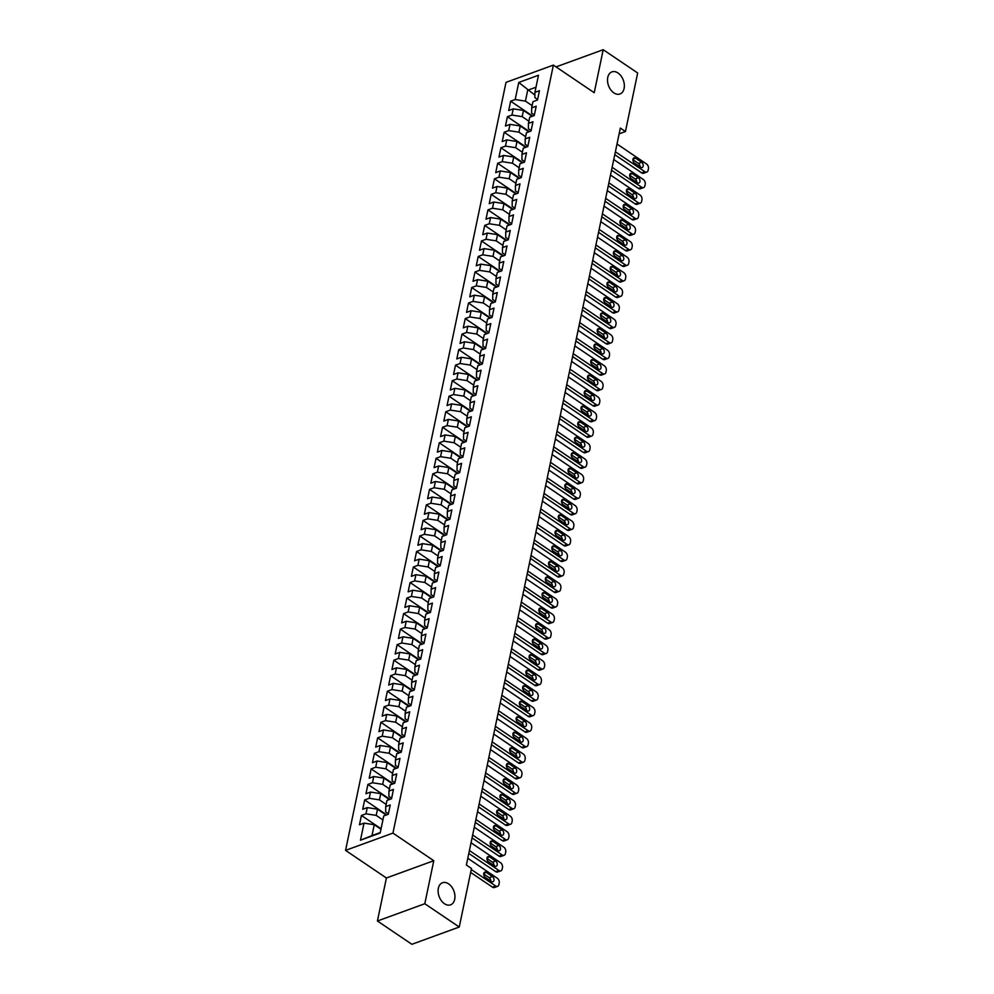 <?xml version="1.0" encoding="UTF-8"?>
<svg xmlns="http://www.w3.org/2000/svg" width="994" height="994" viewBox="0 0 994 994"><rect width="100%" height="100%" fill="white"/><g stroke="black" fill="none" stroke-linecap="round" stroke-linejoin="round"><path stroke-width="1.49" d="M448.605 883.852A11.754 7.877 -110 0 1 454.892 895.308A11.754 7.877 -110 0 1 450.555 904.838A11.754 7.877 -110 0 1 444.455 903.732A11.754 7.877 -110 0 1 438.168 892.277A11.754 7.877 -110 0 1 442.504 882.747A11.754 7.877 -110 0 1 448.605 883.852M618.007 72.997A11.754 7.877 -110 0 1 624.294 84.453A11.754 7.877 -110 0 1 619.958 93.983A11.754 7.877 -110 0 1 613.857 92.877A11.754 7.877 -110 0 1 607.57 81.421A11.754 7.877 -110 0 1 611.906 71.891A11.754 7.877 -110 0 1 618.007 72.997M377.422 921.003L424.798 903.732L433.782 860.717L386.405 877.988L377.422 921.003L411.876 944.3L459.253 927.029L471.479 868.483L466.385 865.041L620.331 128.089L625.437 131.543L637.676 72.997L603.209 49.7L556.044 66.896M386.405 877.988L345.564 850.379L506.008 82.365L553.385 65.095L392.941 833.096L345.564 850.379M534.909 95.126L518.756 82.452L515.19 99.537L510.643 101.189L508.704 110.508L513.252 108.855L511.947 115.055L507.4 116.72L505.461 126.039L510.009 124.374L508.704 130.587L504.157 132.252L502.218 141.558L506.754 139.905L505.461 146.118L500.914 147.771L498.976 157.089L503.511 155.437L502.218 161.649L497.671 163.302L495.72 172.621L500.268 170.956L498.976 177.168L494.428 178.833L492.477 188.152L497.025 186.487L495.733 192.699L491.185 194.352L489.234 203.671L493.782 202.018L492.49 208.231L487.942 209.883L485.991 219.202L490.539 217.549L489.247 223.749L484.699 225.414L482.749 234.733L487.296 233.068L486.004 239.281L481.456 240.946L479.506 250.252L484.053 248.599L482.749 254.812L478.213 256.464L476.263 265.783L480.81 264.131L479.506 270.343L474.97 271.996L473.02 281.314L477.567 279.649L476.263 285.862L471.715 287.527L469.777 296.846L474.324 295.181L473.02 301.393L468.472 303.046L466.534 312.364L471.081 310.712L469.777 316.924L465.229 318.577L463.291 327.896L467.839 326.243L466.534 332.456L461.986 334.108L460.048 343.427L464.583 341.762L463.291 347.975L458.743 349.639L456.805 358.946L461.34 357.293L460.048 363.506L455.5 365.158L453.55 374.477L458.097 372.825L456.805 379.037L452.258 380.69L450.307 390.008L454.854 388.343L453.562 394.556L449.015 396.221L447.064 405.54L451.611 403.875L450.319 410.087L445.772 411.74L443.821 421.058L448.369 419.406L447.076 425.618L442.529 427.271L440.578 436.59L445.126 434.937L443.833 441.15L439.286 442.802L437.335 452.121L441.883 450.456L440.578 456.668L436.043 458.333L434.092 467.64L438.64 465.987L437.335 472.2L432.8 473.852L430.849 483.171L435.397 481.518L434.092 487.731L429.545 489.383L427.606 498.702L432.154 497.05L430.849 503.25L426.302 504.915L424.363 514.233L428.911 512.569L427.606 518.781L423.059 520.446L421.121 529.752L425.656 528.1L424.363 534.312L419.816 535.965L417.878 545.284L422.413 543.631L421.121 549.844L416.573 551.496L414.622 560.815L419.17 559.15L417.878 565.362L413.33 567.027L411.379 576.346L415.927 574.681L414.635 580.894L410.087 582.546L408.136 591.865L412.684 590.212L411.392 596.425L406.844 598.077L404.893 607.396L409.441 605.744L408.149 611.944L403.601 613.609L401.651 622.927L406.198 621.262L404.906 627.475L400.358 629.14L398.408 638.446L402.955 636.794L401.651 643.006L397.115 644.659L395.165 653.977L399.712 652.325L398.408 658.537L393.873 660.19L391.922 669.509L396.469 667.844L395.165 674.056L390.617 675.721L388.679 685.04L393.226 683.375L391.922 689.587L387.374 691.24L385.436 700.559L389.983 698.906L388.679 705.119L384.131 706.771L382.193 716.09L386.741 714.438L385.436 720.638L380.888 722.303L378.95 731.621L383.485 729.956L382.193 736.169L377.645 737.834L375.707 747.14L380.242 745.488L378.95 751.7L374.403 753.353L372.452 762.671L376.999 761.019L375.707 767.231L371.16 768.884L369.209 778.203L373.756 776.538L372.464 782.75L367.917 784.415L365.966 793.734L370.513 792.069L369.221 798.281L364.674 799.934L362.723 809.253L367.271 807.6L365.978 813.813L361.431 815.465L359.48 824.784L364.028 823.131L374.253 824.709L371.98 835.581L380.267 832.562M518.756 82.452L538.475 75.258L534.909 92.343L534.896 97.66L537.617 99.499M371.98 835.581L360.462 840.203L380.18 833.022L383.746 815.937L388.294 814.285L390.232 804.966L385.697 806.619L386.989 800.406L391.537 798.754L393.475 789.435L388.94 791.087L390.232 784.887L394.78 783.222L396.73 773.904L392.183 775.568L393.475 769.356L398.022 767.691L399.973 758.385L395.426 760.037L396.718 753.825L401.265 752.172L403.216 742.853L398.669 744.506L399.961 738.293L404.508 736.641L406.459 727.322L401.911 728.987L403.204 722.775L407.751 721.11L409.702 711.791L405.154 713.456L406.447 707.243L410.994 705.591L412.945 696.272L408.397 697.925L409.702 691.712L414.237 690.06L416.188 680.741L411.64 682.393L412.945 676.193L417.48 674.528L419.431 665.21L414.883 666.875L416.188 660.662L420.735 658.997L422.674 649.691L418.126 651.343L419.431 645.131L423.978 643.478L425.917 634.16L421.369 635.812L422.674 629.6L427.221 627.947L429.159 618.628L424.624 620.293L425.917 614.081L430.464 612.416L432.402 603.097L427.867 604.762L429.159 598.55L433.707 596.897L435.658 587.578L431.11 589.231L432.402 583.018L436.95 581.366L438.901 572.047L434.353 573.7L435.645 567.487L440.193 565.834L442.144 556.516L437.596 558.181L438.888 551.968L443.436 550.303L445.387 540.997L440.839 542.649L442.131 536.437L446.679 534.784L448.629 525.466L444.082 527.118L445.374 520.906L449.922 519.253L451.872 509.934L447.325 511.587L448.629 505.387L453.165 503.722L455.115 494.403L450.568 496.068L451.872 489.856L456.408 488.191L458.358 478.884L453.811 480.537L455.115 474.324L459.65 472.672L461.601 463.353L457.054 465.006L458.358 458.793L462.906 457.141L464.844 447.822L460.297 449.487L461.601 443.274L466.149 441.609L468.087 432.303L463.539 433.956L464.844 427.743L469.392 426.091L471.33 416.772L466.795 418.424L468.087 412.212L472.635 410.559L474.573 401.241L470.038 402.893L471.33 396.693L475.877 395.028L477.828 385.709L473.281 387.374L474.573 381.162L479.12 379.497L481.071 370.19L476.524 371.843L477.816 365.63L482.363 363.978L484.314 354.659L479.767 356.312L481.059 350.099L485.606 348.447L487.557 339.128L483.009 340.793L484.302 334.58L488.849 332.915L490.8 323.597L486.252 325.262L487.545 319.049L492.092 317.397L494.043 308.078L489.495 309.73L490.8 303.518L495.335 301.865L497.286 292.547L492.738 294.199L494.043 287.999L498.578 286.334L500.529 277.015L495.981 278.68L497.286 272.468L501.833 270.803L503.772 261.497L499.224 263.149L500.529 256.937L505.076 255.284L507.015 245.965L502.467 247.618L503.772 241.405L508.319 239.753L510.257 230.434L505.722 232.099L507.015 225.887L511.562 224.222L513.5 214.903L508.965 216.568L510.257 210.355L514.805 208.703L516.743 199.384L512.208 201.037L513.5 194.824L518.048 193.171L519.999 183.853L515.451 185.505L516.743 179.305L521.291 177.64L523.242 168.321L518.694 169.986L519.986 163.774L524.534 162.109L526.485 152.803L521.937 154.455L523.229 148.243L527.777 146.59L529.727 137.271L525.18 138.924L526.472 132.711L531.02 131.059L532.97 121.74L528.423 123.405L529.727 117.193L534.263 115.528L536.213 106.209L531.666 107.874L532.97 101.661L537.505 100.009L539.456 90.69L534.909 92.343M360.462 840.203L364.028 823.131M382.914 819.926L376.204 815.391L377.496 809.178L386.181 815.055M365.978 813.813L376.204 815.391M367.271 807.6L377.496 809.178M386.157 804.407L379.447 799.872L380.739 793.659L389.424 799.524M369.221 798.281L379.447 799.872M370.513 792.069L380.739 793.659M385.697 806.619L385.672 811.936L388.393 813.775M389.399 788.876L382.69 784.341L383.982 778.128L392.667 783.993M372.464 782.75L382.69 784.341M373.756 776.538L383.982 778.128M388.94 791.087L388.915 796.418L391.636 798.257M392.642 773.344L385.933 768.809L387.225 762.597L395.91 768.461M375.707 767.231L385.933 768.809M376.999 761.019L387.225 762.597M392.183 775.568L392.158 780.886L394.879 782.725M395.885 757.826L389.176 753.278L390.468 747.078L399.153 752.943M378.95 751.7L389.176 753.278M380.242 745.488L390.468 747.078M395.426 760.037L395.413 765.355L398.122 767.194M399.128 742.294L392.419 737.759L393.723 731.547L402.396 737.411M382.193 736.169L392.419 737.759M383.485 729.956L393.723 731.547M398.669 744.506L398.656 749.824L401.365 751.663M402.371 726.763L395.662 722.228L396.966 716.015L405.639 721.88M385.436 720.638L395.662 722.228M386.741 714.438L396.966 716.015M401.911 728.987L401.899 734.305L404.62 736.144M405.614 711.232L398.905 706.697L400.209 700.484L408.882 706.361M388.679 705.119L398.905 706.697M389.983 698.906L400.209 700.484M405.154 713.456L405.142 718.774L407.863 720.613M408.857 695.713L402.148 691.178L403.452 684.965L412.125 690.83M391.922 689.587L402.148 691.178M393.226 683.375L403.452 684.965M408.397 697.925L408.385 703.243L411.106 705.081M412.1 680.182L405.39 675.647L406.695 669.434L415.368 675.299M395.165 674.056L405.39 675.647M396.469 667.844L406.695 669.434M411.64 682.393L411.628 687.724L414.349 689.563M415.355 664.651L408.646 660.115L409.938 653.903L418.611 659.767M398.408 658.537L408.646 660.115M399.712 652.325L409.938 653.903M414.883 666.875L414.871 672.192L417.592 674.031M418.598 649.132L411.889 644.584L413.181 638.384L421.854 644.249M401.651 643.006L411.889 644.584M402.955 636.794L413.181 638.384M418.126 651.343L418.114 656.661L420.835 658.5M421.841 633.6L415.132 629.065L416.424 622.853L425.109 628.717M404.906 627.475L415.132 629.065M406.198 621.262L416.424 622.853M421.369 635.812L421.357 641.13L424.078 642.969M425.084 618.069L418.375 613.534L419.667 607.322L428.352 613.186M408.149 611.944L418.375 613.534M409.441 605.744L419.667 607.322M424.624 620.293L424.6 625.611L427.321 627.45M428.327 602.538L421.618 598.003L422.91 591.79L431.595 597.667M411.392 596.425L421.618 598.003M412.684 590.212L422.91 591.79M427.867 604.762L427.842 610.08L430.564 611.919M431.57 587.019L424.86 582.484L426.153 576.271L434.838 582.136M414.635 580.894L424.86 582.484M415.927 574.681L426.153 576.271M431.11 589.231L431.085 594.549L433.806 596.388M434.813 571.488L428.103 566.953L429.396 560.74L438.081 566.605M417.878 565.362L428.103 566.953M419.17 559.15L429.396 560.74M434.353 573.7L434.328 579.017L437.049 580.856M438.056 555.957L431.346 551.422L432.638 545.209L441.324 551.074M421.121 549.844L431.346 551.422M422.413 543.631L432.638 545.209M437.596 558.181L437.584 563.499L440.292 565.337M441.299 540.438L434.589 535.89L435.894 529.678L444.567 535.555M424.363 534.312L434.589 535.89M425.656 528.1L435.894 529.678M440.839 542.649L440.827 547.967L443.548 549.806M444.542 524.907L437.832 520.371L439.137 514.159L447.809 520.024M427.606 518.781L437.832 520.371M428.911 512.569L439.137 514.159M444.082 527.118L444.069 532.436L446.791 534.275M447.785 509.375L441.075 504.84L442.38 498.628L451.052 504.492M430.849 503.25L441.075 504.84M432.154 497.05L442.38 498.628M447.325 511.587L447.312 516.917L450.033 518.756M451.027 493.844L444.318 489.309L445.623 483.096L454.295 488.973M434.092 487.731L444.318 489.309M435.397 481.518L445.623 483.096M450.568 496.068L450.555 501.386L453.276 503.225M454.283 478.325L447.561 473.778L448.866 467.578L457.538 473.442M437.335 472.2L447.561 473.778M438.64 465.987L448.866 467.578M453.811 480.537L453.798 485.855L456.519 487.694M457.526 462.794L450.816 458.259L452.108 452.046L460.781 457.911M440.578 456.668L450.816 458.259M441.883 450.456L452.108 452.046M457.054 465.006L457.041 470.324L459.762 472.162M460.769 447.263L454.059 442.728L455.351 436.515L464.024 442.38M443.833 441.15L454.059 442.728M445.126 434.937L455.351 436.515M460.297 449.487L460.284 454.805L463.005 456.644M464.012 431.731L457.302 427.196L458.594 420.984L467.279 426.861M447.076 425.618L457.302 427.196M448.369 419.406L458.594 420.984M463.539 433.956L463.527 439.273L466.248 441.112M467.255 416.213L460.545 411.678L461.837 405.465L470.522 411.33M450.319 410.087L460.545 411.678M451.611 403.875L461.837 405.465M466.795 418.424L466.77 423.742L469.491 425.581M470.497 400.681L463.788 396.146L465.08 389.934L473.765 395.798M453.562 394.556L463.788 396.146M454.854 388.343L465.08 389.934M470.038 402.893L470.013 408.223L472.734 410.062M473.74 385.15L467.031 380.615L468.323 374.403L477.008 380.28M456.805 379.037L467.031 380.615M458.097 372.825L468.323 374.403M473.281 387.374L473.256 392.692L475.977 394.531M476.983 369.631L470.274 365.084L471.566 358.884L480.251 364.748M460.048 363.506L470.274 365.084M461.34 357.293L471.566 358.884M476.524 371.843L476.511 377.161L479.22 379M480.226 354.1L473.517 349.565L474.821 343.352L483.494 349.217M463.291 347.975L473.517 349.565M464.583 341.762L474.821 343.352M479.767 356.312L479.754 361.63L482.463 363.469M483.469 338.569L476.76 334.034L478.064 327.821L486.737 333.686M466.534 332.456L476.76 334.034M467.839 326.243L478.064 327.821M483.009 340.793L482.997 346.111L485.718 347.95M486.712 323.038L480.003 318.502L481.307 312.29L489.98 318.167M469.777 316.924L480.003 318.502M471.081 310.712L481.307 312.29M486.252 325.262L486.24 330.58L488.961 332.418M489.955 307.519L483.246 302.984L484.55 296.771L493.223 302.636M473.02 301.393L483.246 302.984M474.324 295.181L484.55 296.771M489.495 309.73L489.483 315.048L492.204 316.887M493.198 291.988L486.488 287.452L487.793 281.24L496.466 287.104M476.263 285.862L486.488 287.452M477.567 279.649L487.793 281.24M492.738 294.199L492.726 299.529L495.447 301.368M496.453 276.456L489.731 271.921L491.036 265.709L499.709 271.573M479.506 270.343L489.731 271.921M480.81 264.131L491.036 265.709M495.981 278.68L495.969 283.998L498.69 285.837M499.696 260.937L492.987 256.39L494.279 250.19L502.952 256.054M482.749 254.812L492.987 256.39M484.053 248.599L494.279 250.19M499.224 263.149L499.212 268.467L501.933 270.306M502.939 245.406L496.23 240.871L497.522 234.659L506.207 240.523M486.004 239.281L496.23 240.871M487.296 233.068L497.522 234.659M502.467 247.618L502.455 252.936L505.176 254.775M506.182 229.875L499.473 225.34L500.765 219.127L509.45 224.992M489.247 223.749L499.473 225.34M490.539 217.549L500.765 219.127M505.722 232.099L505.697 237.417L508.419 239.256M509.425 214.344L502.716 209.809L504.008 203.596L512.693 209.473M492.49 208.231L502.716 209.809M493.782 202.018L504.008 203.596M508.965 216.568L508.94 221.886L511.661 223.725M512.668 198.825L505.958 194.29L507.251 188.077L515.936 193.942M495.733 192.699L505.958 194.29M497.025 186.487L507.251 188.077M512.208 201.037L512.183 206.354L514.904 208.193M515.911 183.294L509.201 178.758L510.494 172.546L519.179 178.411M498.976 177.168L509.201 178.758M500.268 170.956L510.494 172.546M515.451 185.505L515.426 190.836L518.147 192.674M519.154 167.762L512.444 163.227L513.736 157.015L522.422 162.879M502.218 161.649L512.444 163.227M503.511 155.437L513.736 157.015M518.694 169.986L518.682 175.304L521.39 177.143M522.397 152.244L515.687 147.696L516.992 141.496L525.664 147.36M505.461 146.118L515.687 147.696M506.754 139.905L516.992 141.496M521.937 154.455L521.925 159.773L524.646 161.612M525.64 136.712L518.93 132.177L520.235 125.965L528.907 131.829M508.704 130.587L518.93 132.177M510.009 124.374L520.235 125.965M525.18 138.924L525.167 144.242L527.889 146.081M528.883 121.181L522.173 116.646L523.478 110.433L532.15 116.298M511.947 115.055L522.173 116.646M513.252 108.855L523.478 110.433M528.423 123.405L528.41 128.723L531.131 130.562M532.125 105.65L525.416 101.115L527.69 90.243L535.977 87.224M515.19 99.537L525.416 101.115M531.666 107.874L531.653 113.192L534.374 115.031M424.798 903.732L459.253 927.029M553.385 65.095L594.226 92.715L603.209 49.7M433.782 860.717L392.941 833.096M619.138 133.842L625.437 131.543M380.963 829.244L374.253 824.709M510.643 101.189L532.697 116.099M507.4 116.72L529.454 131.63M504.157 132.252L526.211 147.162M500.914 147.771L522.968 162.681M497.671 163.302L519.725 178.212M494.428 178.833L516.482 193.743M491.185 194.352L513.239 209.262M487.942 209.883L509.997 224.793M484.699 225.414L506.754 240.324M481.456 240.946L503.511 255.856M478.213 256.464L500.268 271.374M474.97 271.996L497.025 286.906M471.715 287.527L493.769 302.437M468.472 303.046L490.527 317.968M465.229 318.577L487.284 333.487M461.986 334.108L484.041 349.018M458.743 349.639L480.798 364.549M455.5 365.158L477.555 380.068M452.258 380.69L474.312 395.6M449.015 396.221L471.069 411.131M445.772 411.74L467.826 426.662M442.529 427.271L464.583 442.181M439.286 442.802L461.34 457.712M436.043 458.333L458.097 473.243M432.8 473.852L454.842 488.762M429.545 489.383L451.599 504.293M426.302 504.915L448.356 519.825M423.059 520.446L445.113 535.356M419.816 535.965L441.87 550.875M416.573 551.496L438.627 566.406M413.33 567.027L435.384 581.937M410.087 582.546L432.142 597.456M406.844 598.077L428.899 612.987M403.601 613.609L425.656 628.519M400.358 629.14L422.413 644.05M397.115 644.659L419.17 659.569M393.873 660.19L415.927 675.1M390.617 675.721L412.672 690.631M387.374 691.24L409.429 706.15M384.131 706.771L406.186 721.681M380.888 722.303L402.943 737.213M377.645 737.834L399.7 752.744M374.403 753.353L396.457 768.263M371.16 768.884L393.214 783.794M367.917 784.415L389.971 799.325M364.674 799.934L386.728 814.856M361.431 815.465L381.075 828.747M617.013 144.006L646.535 163.973A3.678 2.46 70 0 1 648.436 168.806L648.113 170.359A3.678 2.46 70 0 1 646.821 172.074A3.678 2.46 70 0 1 644.92 171.738L615.385 151.771M614.777 154.691L641.714 172.894L644.92 171.738M641.652 162.258A2.945 1.976 -110 0 1 643.217 165.128A2.945 1.976 -110 0 1 642.136 167.501A2.945 1.976 -110 0 1 640.608 167.228L634.483 163.091A2.945 1.976 -110 0 1 632.917 160.22A2.945 1.976 -110 0 1 633.998 157.847A2.945 1.976 -110 0 1 635.526 158.121L641.652 162.258L638.446 163.426A2.945 1.976 -110 0 1 640.037 166.83M632.905 159.674L638.446 163.426M646.821 172.074L643.615 173.242A3.678 2.46 -110 0 1 641.714 172.894M613.77 159.537L643.292 179.492A3.678 2.46 70 0 1 645.193 184.325L644.87 185.878A3.678 2.46 70 0 1 643.578 187.605A3.678 2.46 70 0 1 641.664 187.257L612.142 167.303M611.534 170.222L638.471 188.425L641.664 187.257M638.409 177.789A2.945 1.976 -110 0 1 639.974 180.647A2.945 1.976 -110 0 1 638.894 183.033A2.945 1.976 -110 0 1 637.365 182.759L631.24 178.609A2.945 1.976 -110 0 1 629.674 175.752A2.945 1.976 -110 0 1 630.755 173.366A2.945 1.976 -110 0 1 632.283 173.639L638.409 177.789L635.203 178.957A2.945 1.976 -110 0 1 636.781 182.362M629.662 175.205L635.203 178.957M643.578 187.605L640.372 188.773A3.678 2.46 -110 0 1 638.471 188.425M610.527 175.056L640.049 195.023A3.678 2.46 70 0 1 641.95 199.856L641.627 201.409A3.678 2.46 70 0 1 640.335 203.136A3.678 2.46 70 0 1 638.421 202.788L608.9 182.821M608.291 185.741L635.228 203.956L638.421 202.788M635.166 193.321A2.945 1.976 -110 0 1 636.732 196.178A2.945 1.976 -110 0 1 635.651 198.564A2.945 1.976 -110 0 1 634.122 198.278L627.997 194.141A2.945 1.976 -110 0 1 626.419 191.283A2.945 1.976 -110 0 1 627.512 188.897A2.945 1.976 -110 0 1 629.04 189.171L635.166 193.321L631.96 194.489A2.945 1.976 -110 0 1 633.538 197.893M626.419 190.736L631.96 194.489M640.335 203.136L637.129 204.304A3.678 2.46 -110 0 1 635.228 203.956M607.284 190.587L636.806 210.554A3.678 2.46 70 0 1 638.707 215.387L638.384 216.94A3.678 2.46 70 0 1 637.092 218.668A3.678 2.46 70 0 1 635.178 218.32L605.657 198.353M605.048 201.273L631.985 219.488L635.178 218.32M631.923 208.839A2.945 1.976 -110 0 1 633.489 211.71A2.945 1.976 -110 0 1 632.408 214.083A2.945 1.976 -110 0 1 630.879 213.809L624.754 209.672A2.945 1.976 -110 0 1 623.176 206.802A2.945 1.976 -110 0 1 624.269 204.429A2.945 1.976 -110 0 1 625.785 204.702L631.923 208.839L628.717 210.007A2.945 1.976 -110 0 1 630.295 213.424M623.176 206.255L628.717 210.007M637.092 218.668L633.886 219.823A3.678 2.46 -110 0 1 631.985 219.488M604.029 206.118L633.563 226.085A3.678 2.46 70 0 1 635.464 230.906L635.141 232.459A3.678 2.46 70 0 1 633.849 234.186A3.678 2.46 70 0 1 631.936 233.838L602.414 213.884M601.805 216.804L628.742 235.006L631.936 233.838M628.668 224.371A2.945 1.976 -110 0 1 630.246 227.228A2.945 1.976 -110 0 1 629.165 229.614A2.945 1.976 -110 0 1 627.636 229.341L621.511 225.203A2.945 1.976 -110 0 1 619.933 222.333A2.945 1.976 -110 0 1 621.026 219.947A2.945 1.976 -110 0 1 622.542 220.233L628.668 224.371L625.474 225.539A2.945 1.976 -110 0 1 627.052 228.943M619.921 221.786L625.474 225.539M633.849 234.186L630.643 235.354A3.678 2.46 -110 0 1 628.742 235.006M600.786 221.65L630.32 241.604A3.678 2.46 70 0 1 632.221 246.437L631.898 247.991A3.678 2.46 70 0 1 630.606 249.718A3.678 2.46 70 0 1 628.693 249.37L599.171 229.403M598.562 232.323L625.499 250.538L628.693 249.37M625.425 239.902A2.945 1.976 -110 0 1 627.003 242.76A2.945 1.976 -110 0 1 625.922 245.145A2.945 1.976 -110 0 1 624.394 244.872L618.268 240.722A2.945 1.976 -110 0 1 616.69 237.864A2.945 1.976 -110 0 1 617.771 235.479A2.945 1.976 -110 0 1 619.299 235.752L625.425 239.902L622.232 241.07A2.945 1.976 -110 0 1 623.81 244.474M616.678 237.317L622.232 241.07M630.606 249.718L627.4 250.886A3.678 2.46 -110 0 1 625.499 250.538M597.543 237.168L627.077 257.135A3.678 2.46 70 0 1 628.978 261.969L628.655 263.522A3.678 2.46 70 0 1 627.363 265.249A3.678 2.46 70 0 1 625.45 264.901L595.928 244.934M595.319 247.854L622.244 266.069L625.45 264.901M622.182 255.421A2.945 1.976 -110 0 1 623.76 258.291A2.945 1.976 -110 0 1 622.679 260.676A2.945 1.976 -110 0 1 621.151 260.391L615.025 256.253A2.945 1.976 -110 0 1 613.447 253.395A2.945 1.976 -110 0 1 614.528 251.01A2.945 1.976 -110 0 1 616.056 251.283L622.182 255.421L618.989 256.589A2.945 1.976 -110 0 1 620.567 260.006M613.435 252.849L618.989 256.589M627.363 265.249L624.157 266.417A3.678 2.46 -110 0 1 622.244 266.069M594.3 252.7L623.834 272.667A3.678 2.46 70 0 1 625.735 277.5L625.412 279.053A3.678 2.46 70 0 1 624.108 280.768A3.678 2.46 70 0 1 622.207 280.432L592.685 260.465M592.076 263.385L619.001 281.6L622.207 280.432M618.939 270.952A2.945 1.976 -110 0 1 620.517 273.822A2.945 1.976 -110 0 1 619.424 276.195A2.945 1.976 -110 0 1 617.908 275.922L611.782 271.784A2.945 1.976 -110 0 1 610.204 268.914A2.945 1.976 -110 0 1 611.285 266.541A2.945 1.976 -110 0 1 612.813 266.814L618.939 270.952L615.746 272.12A2.945 1.976 -110 0 1 617.324 275.524M610.192 268.368L615.746 272.12M624.108 280.768L620.915 281.936A3.678 2.46 -110 0 1 619.001 281.6M591.057 268.231L620.579 288.185A3.678 2.46 70 0 1 622.492 293.019L622.169 294.572A3.678 2.46 70 0 1 620.865 296.299A3.678 2.46 70 0 1 618.964 295.951L589.442 275.997M588.821 278.916L615.758 297.119L618.964 295.951M615.696 286.483A2.945 1.976 -110 0 1 617.274 289.341A2.945 1.976 -110 0 1 616.181 291.727A2.945 1.976 -110 0 1 614.665 291.453L608.539 287.303A2.945 1.976 -110 0 1 606.961 284.446A2.945 1.976 -110 0 1 608.042 282.06A2.945 1.976 -110 0 1 609.571 282.346L615.696 286.483L612.503 287.651A2.945 1.976 -110 0 1 614.081 291.056M606.949 283.899L612.503 287.651M620.865 296.299L617.672 297.467A3.678 2.46 -110 0 1 615.758 297.119M587.814 283.762L617.336 303.717A3.678 2.46 70 0 1 619.25 308.55L618.927 310.103A3.678 2.46 70 0 1 617.622 311.83A3.678 2.46 70 0 1 615.721 311.482L586.187 291.515M585.578 294.435L612.515 312.65L615.721 311.482M612.453 302.014A2.945 1.976 -110 0 1 614.031 304.872A2.945 1.976 -110 0 1 612.938 307.258A2.945 1.976 -110 0 1 611.422 306.984L605.284 302.835A2.945 1.976 -110 0 1 603.718 299.977A2.945 1.976 -110 0 1 604.799 297.591A2.945 1.976 -110 0 1 606.328 297.865L612.453 302.014L609.247 303.182A2.945 1.976 -110 0 1 610.838 306.587M603.706 299.43L609.247 303.182M617.622 311.83L614.429 312.998A3.678 2.46 -110 0 1 612.515 312.65M584.571 299.281L614.093 319.248A3.678 2.46 70 0 1 616.007 324.081L615.671 325.634A3.678 2.46 70 0 1 614.379 327.361A3.678 2.46 70 0 1 612.478 327.014L582.944 307.047M582.335 309.966L609.272 328.182L612.478 327.014M609.21 317.533A2.945 1.976 -110 0 1 610.776 320.403A2.945 1.976 -110 0 1 609.695 322.777A2.945 1.976 -110 0 1 608.166 322.503L602.041 318.366A2.945 1.976 -110 0 1 600.475 315.496A2.945 1.976 -110 0 1 601.556 313.122A2.945 1.976 -110 0 1 603.085 313.396L609.21 317.533L606.005 318.701A2.945 1.976 -110 0 1 607.595 322.118M600.463 314.949L606.005 318.701M614.379 327.361L611.186 328.529A3.678 2.46 -110 0 1 609.272 328.182M581.328 314.812L610.85 334.779A3.678 2.46 70 0 1 612.751 339.6L612.428 341.153A3.678 2.46 70 0 1 611.136 342.88A3.678 2.46 70 0 1 609.235 342.532L579.701 322.578M579.092 325.498L606.029 343.7L609.235 342.532M605.967 333.065A2.945 1.976 -110 0 1 607.533 335.935A2.945 1.976 -110 0 1 606.452 338.308A2.945 1.976 -110 0 1 604.924 338.035L598.798 333.897A2.945 1.976 -110 0 1 597.232 331.027A2.945 1.976 -110 0 1 598.313 328.641A2.945 1.976 -110 0 1 599.842 328.927L605.967 333.065L602.762 334.232A2.945 1.976 -110 0 1 604.352 337.637M597.22 330.48L602.762 334.232M611.136 342.88L607.943 344.048A3.678 2.46 -110 0 1 606.029 343.7M578.086 330.343L607.607 350.298A3.678 2.46 70 0 1 609.508 355.131L609.185 356.684A3.678 2.46 70 0 1 607.893 358.412A3.678 2.46 70 0 1 605.992 358.064L576.458 338.109M575.849 341.017L602.786 359.232L605.992 358.064M602.724 348.596A2.945 1.976 -110 0 1 604.29 351.454A2.945 1.976 -110 0 1 603.209 353.839A2.945 1.976 -110 0 1 601.681 353.566L595.555 349.416A2.945 1.976 -110 0 1 593.99 346.558A2.945 1.976 -110 0 1 595.071 344.172A2.945 1.976 -110 0 1 596.599 344.446L602.724 348.596L599.519 349.764A2.945 1.976 -110 0 1 601.109 353.168M593.977 346.011L599.519 349.764M607.893 358.412L604.687 359.579A3.678 2.46 -110 0 1 602.786 359.232M574.843 345.862L604.364 365.829A3.678 2.46 70 0 1 606.265 370.663L605.942 372.216A3.678 2.46 70 0 1 604.65 373.943A3.678 2.46 70 0 1 602.749 373.595L573.215 353.628M572.606 356.548L599.544 374.763L602.749 373.595M599.481 364.115A2.945 1.976 -110 0 1 601.047 366.985A2.945 1.976 -110 0 1 599.966 369.37A2.945 1.976 -110 0 1 598.438 369.085L592.312 364.947A2.945 1.976 -110 0 1 590.747 362.089A2.945 1.976 -110 0 1 591.828 359.704A2.945 1.976 -110 0 1 593.356 359.977L599.481 364.115L596.276 365.283A2.945 1.976 -110 0 1 597.854 368.699M590.734 361.543L596.276 365.283M604.65 373.943L601.445 375.111A3.678 2.46 -110 0 1 599.544 374.763M571.6 361.394L601.121 381.361A3.678 2.46 70 0 1 603.023 386.194L602.699 387.747A3.678 2.46 70 0 1 601.407 389.462A3.678 2.46 70 0 1 599.494 389.126L569.972 369.159M569.363 372.079L596.301 390.294L599.494 389.126M596.238 379.646A2.945 1.976 -110 0 1 597.804 382.516A2.945 1.976 -110 0 1 596.723 384.889A2.945 1.976 -110 0 1 595.195 384.616L589.069 380.478A2.945 1.976 -110 0 1 587.504 377.608A2.945 1.976 -110 0 1 588.585 375.235A2.945 1.976 -110 0 1 590.113 375.508L596.238 379.646L593.033 380.814A2.945 1.976 -110 0 1 594.611 384.231M587.491 377.061L593.033 380.814M601.407 389.462L598.202 390.63A3.678 2.46 -110 0 1 596.301 390.294M568.357 376.925L597.879 396.879A3.678 2.46 70 0 1 599.78 401.713L599.457 403.266A3.678 2.46 70 0 1 598.164 404.993A3.678 2.46 70 0 1 596.251 404.645L566.729 384.69M566.12 387.61L593.058 405.813L596.251 404.645M592.996 395.177A2.945 1.976 -110 0 1 594.561 398.035A2.945 1.976 -110 0 1 593.48 400.42A2.945 1.976 -110 0 1 591.952 400.147L585.826 395.997A2.945 1.976 -110 0 1 584.248 393.139A2.945 1.976 -110 0 1 585.342 390.754A2.945 1.976 -110 0 1 586.858 391.04L592.996 395.177L589.79 396.345A2.945 1.976 -110 0 1 591.368 399.75M584.248 392.593L589.79 396.345M598.164 404.993L594.959 406.161A3.678 2.46 -110 0 1 593.058 405.813M565.101 392.456L594.636 412.411A3.678 2.46 70 0 1 596.537 417.244L596.214 418.797A3.678 2.46 70 0 1 594.921 420.524A3.678 2.46 70 0 1 593.008 420.176L563.486 400.209M562.877 403.129L589.815 421.344L593.008 420.176M589.753 410.708A2.945 1.976 -110 0 1 591.318 413.566A2.945 1.976 -110 0 1 590.237 415.952A2.945 1.976 -110 0 1 588.709 415.678L582.583 411.528A2.945 1.976 -110 0 1 581.005 408.671A2.945 1.976 -110 0 1 582.099 406.285A2.945 1.976 -110 0 1 583.615 406.558L589.753 410.708L586.547 411.876A2.945 1.976 -110 0 1 588.125 415.281M581.005 408.124L586.547 411.876M594.921 420.524L591.716 421.692A3.678 2.46 -110 0 1 589.815 421.344M561.858 407.975L591.393 427.942A3.678 2.46 70 0 1 593.294 432.775L592.971 434.328A3.678 2.46 70 0 1 591.678 436.055A3.678 2.46 70 0 1 589.765 435.707L560.243 415.74M559.634 418.66L586.572 436.875L589.765 435.707M586.497 426.227A2.945 1.976 -110 0 1 588.075 429.097A2.945 1.976 -110 0 1 586.994 431.483A2.945 1.976 -110 0 1 585.466 431.197L579.34 427.06A2.945 1.976 -110 0 1 577.762 424.189A2.945 1.976 -110 0 1 578.856 421.816A2.945 1.976 -110 0 1 580.372 422.09L586.497 426.227L583.304 427.395A2.945 1.976 -110 0 1 584.882 430.812M577.75 423.643L583.304 427.395M591.678 436.055L588.473 437.223A3.678 2.46 -110 0 1 586.572 436.875M558.616 423.506L588.15 443.473A3.678 2.46 70 0 1 590.051 448.294L589.728 449.847A3.678 2.46 70 0 1 588.436 451.574A3.678 2.46 70 0 1 586.522 451.226L557 431.272M556.391 434.192L583.316 452.394L586.522 451.226M583.254 441.758A2.945 1.976 -110 0 1 584.832 444.629A2.945 1.976 -110 0 1 583.751 447.002A2.945 1.976 -110 0 1 582.223 446.728L576.098 442.591A2.945 1.976 -110 0 1 574.52 439.721A2.945 1.976 -110 0 1 575.601 437.335A2.945 1.976 -110 0 1 577.129 437.621L583.254 441.758L580.061 442.926A2.945 1.976 -110 0 1 581.639 446.331M574.507 439.174L580.061 442.926M588.436 451.574L585.23 452.742A3.678 2.46 -110 0 1 583.316 452.394M555.373 439.037L584.907 458.992A3.678 2.46 70 0 1 586.808 463.825L586.485 465.378A3.678 2.46 70 0 1 585.193 467.105A3.678 2.46 70 0 1 583.279 466.758L553.757 446.803M553.149 449.71L580.074 467.925L583.279 466.758M580.011 457.29A2.945 1.976 -110 0 1 581.589 460.147A2.945 1.976 -110 0 1 580.508 462.533A2.945 1.976 -110 0 1 578.98 462.26L572.855 458.11A2.945 1.976 -110 0 1 571.277 455.252A2.945 1.976 -110 0 1 572.358 452.866A2.945 1.976 -110 0 1 573.886 453.14L580.011 457.29L576.818 458.458A2.945 1.976 -110 0 1 578.396 461.862M571.264 454.705L576.818 458.458M585.193 467.105L581.987 468.273A3.678 2.46 -110 0 1 580.074 467.925M552.13 454.556L581.652 474.523A3.678 2.46 70 0 1 583.565 479.356L583.242 480.91A3.678 2.46 70 0 1 581.937 482.637A3.678 2.46 70 0 1 580.036 482.289L550.514 462.322M549.906 465.242L576.831 483.457L580.036 482.289M576.768 472.821A2.945 1.976 -110 0 1 578.346 475.679A2.945 1.976 -110 0 1 577.253 478.064A2.945 1.976 -110 0 1 575.737 477.779L569.612 473.641A2.945 1.976 -110 0 1 568.034 470.783A2.945 1.976 -110 0 1 569.115 468.398A2.945 1.976 -110 0 1 570.643 468.671L576.768 472.821L573.575 473.976A2.945 1.976 -110 0 1 575.153 477.393M568.021 470.237L573.575 473.976M581.937 482.637L578.744 483.805A3.678 2.46 -110 0 1 576.831 483.457M548.887 470.087L578.409 490.054A3.678 2.46 70 0 1 580.322 494.888L579.999 496.441A3.678 2.46 70 0 1 578.694 498.156A3.678 2.46 70 0 1 576.793 497.82L547.272 477.853M546.65 480.773L573.588 498.988L576.793 497.82M573.526 488.34A2.945 1.976 -110 0 1 575.104 491.21A2.945 1.976 -110 0 1 574.01 493.583A2.945 1.976 -110 0 1 572.494 493.31L566.356 489.172A2.945 1.976 -110 0 1 564.791 486.302A2.945 1.976 -110 0 1 565.872 483.929A2.945 1.976 -110 0 1 567.4 484.202L573.526 488.34L570.32 489.508A2.945 1.976 -110 0 1 571.91 492.925M564.778 485.755L570.32 489.508M578.694 498.156L575.501 499.323A3.678 2.46 -110 0 1 573.588 498.988M545.644 485.619L575.166 505.586A3.678 2.46 70 0 1 577.079 510.407L576.744 511.96A3.678 2.46 70 0 1 575.451 513.687A3.678 2.46 70 0 1 573.55 513.339L544.016 493.384M543.407 496.304L570.345 514.507L573.55 513.339M570.283 503.871A2.945 1.976 -110 0 1 571.861 506.729A2.945 1.976 -110 0 1 570.767 509.114A2.945 1.976 -110 0 1 569.239 508.841L563.113 504.691A2.945 1.976 -110 0 1 561.548 501.833A2.945 1.976 -110 0 1 562.629 499.448A2.945 1.976 -110 0 1 564.157 499.733L570.283 503.871L567.077 505.039A2.945 1.976 -110 0 1 568.667 508.443M561.535 501.287L567.077 505.039M575.451 513.687L572.258 514.855A3.678 2.46 -110 0 1 570.345 514.507M542.401 501.15L571.923 521.104A3.678 2.46 70 0 1 573.824 525.938L573.501 527.491A3.678 2.46 70 0 1 572.209 529.218A3.678 2.46 70 0 1 570.308 528.87L540.773 508.903M540.164 511.823L567.102 530.038L570.308 528.87M567.04 519.402A2.945 1.976 -110 0 1 568.605 522.26A2.945 1.976 -110 0 1 567.524 524.646A2.945 1.976 -110 0 1 565.996 524.372L559.87 520.222A2.945 1.976 -110 0 1 558.305 517.365A2.945 1.976 -110 0 1 559.386 514.979A2.945 1.976 -110 0 1 560.914 515.252L567.04 519.402L563.834 520.57A2.945 1.976 -110 0 1 565.424 523.975M558.293 516.818L563.834 520.57M572.209 529.218L569.015 530.386A3.678 2.46 -110 0 1 567.102 530.038M539.158 516.669L568.68 536.636A3.678 2.46 70 0 1 570.581 541.469L570.258 543.022A3.678 2.46 70 0 1 568.966 544.749A3.678 2.46 70 0 1 567.065 544.401L537.53 524.434M536.922 527.354L563.859 545.569L567.065 544.401M563.797 534.921A2.945 1.976 -110 0 1 565.362 537.791A2.945 1.976 -110 0 1 564.281 540.177A2.945 1.976 -110 0 1 562.753 539.891L556.628 535.754A2.945 1.976 -110 0 1 555.062 532.883A2.945 1.976 -110 0 1 556.143 530.51A2.945 1.976 -110 0 1 557.671 530.784L563.797 534.921L560.591 536.089A2.945 1.976 -110 0 1 562.182 539.506M555.05 532.349L560.591 536.089M568.966 544.749L565.772 545.917A3.678 2.46 -110 0 1 563.859 545.569M535.915 532.2L565.437 552.167A3.678 2.46 70 0 1 567.338 557L567.015 558.541A3.678 2.46 70 0 1 565.723 560.268A3.678 2.46 70 0 1 563.822 559.933L534.287 539.966M533.679 542.886L560.616 561.088L563.822 559.933M560.554 550.452A2.945 1.976 -110 0 1 562.119 553.323A2.945 1.976 -110 0 1 561.038 555.696A2.945 1.976 -110 0 1 559.51 555.422L553.385 551.285A2.945 1.976 -110 0 1 551.819 548.415A2.945 1.976 -110 0 1 552.9 546.029A2.945 1.976 -110 0 1 554.428 546.315L560.554 550.452L557.348 551.62A2.945 1.976 -110 0 1 558.939 555.025M551.807 547.868L557.348 551.62M565.723 560.268L562.517 561.436A3.678 2.46 -110 0 1 560.616 561.088M532.672 547.731L562.194 567.686A3.678 2.46 70 0 1 564.095 572.519L563.772 574.072A3.678 2.46 70 0 1 562.48 575.799A3.678 2.46 70 0 1 560.566 575.451L531.044 555.497M530.436 558.417L557.373 576.619L560.566 575.451M557.311 565.984A2.945 1.976 -110 0 1 558.876 568.841A2.945 1.976 -110 0 1 557.796 571.227A2.945 1.976 -110 0 1 556.267 570.954L550.142 566.804A2.945 1.976 -110 0 1 548.576 563.946A2.945 1.976 -110 0 1 549.657 561.56A2.945 1.976 -110 0 1 551.185 561.834L557.311 565.984L554.105 567.152A2.945 1.976 -110 0 1 555.683 570.556M548.564 563.399L554.105 567.152M562.48 575.799L559.274 576.967A3.678 2.46 -110 0 1 557.373 576.619M529.429 563.25L558.951 583.217A3.678 2.46 70 0 1 560.852 588.05L560.529 589.604A3.678 2.46 70 0 1 559.237 591.331A3.678 2.46 70 0 1 557.323 590.983L527.802 571.016M527.193 573.936L554.13 592.151L557.323 590.983M554.068 581.515A2.945 1.976 -110 0 1 555.634 584.373A2.945 1.976 -110 0 1 554.553 586.758A2.945 1.976 -110 0 1 553.024 586.472L546.899 582.335A2.945 1.976 -110 0 1 545.321 579.477A2.945 1.976 -110 0 1 546.414 577.092A2.945 1.976 -110 0 1 547.942 577.365L554.068 581.515L550.862 582.67A2.945 1.976 -110 0 1 552.44 586.087M545.321 578.93L550.862 582.67M559.237 591.331L556.031 592.499A3.678 2.46 -110 0 1 554.13 592.151M526.186 578.781L555.708 598.748A3.678 2.46 70 0 1 557.609 603.582L557.286 605.135A3.678 2.46 70 0 1 555.994 606.849A3.678 2.46 70 0 1 554.08 606.514L524.559 586.547M523.95 589.467L550.887 607.682L554.08 606.514M550.825 597.034A2.945 1.976 -110 0 1 552.391 599.904A2.945 1.976 -110 0 1 551.31 602.277A2.945 1.976 -110 0 1 549.781 602.004L543.656 597.866A2.945 1.976 -110 0 1 542.078 594.996A2.945 1.976 -110 0 1 543.171 592.623A2.945 1.976 -110 0 1 544.687 592.896L550.825 597.034L547.619 598.202A2.945 1.976 -110 0 1 549.197 601.618M542.078 594.449L547.619 598.202M555.994 606.849L552.788 608.017A3.678 2.46 -110 0 1 550.887 607.682M522.931 594.313L552.465 614.28A3.678 2.46 70 0 1 554.366 619.1L554.043 620.654A3.678 2.46 70 0 1 552.751 622.381A3.678 2.46 70 0 1 550.838 622.033L521.316 602.078M520.707 604.998L547.644 623.201L550.838 622.033M547.57 612.565A2.945 1.976 -110 0 1 549.148 615.423A2.945 1.976 -110 0 1 548.067 617.808A2.945 1.976 -110 0 1 546.538 617.535L540.413 613.397A2.945 1.976 -110 0 1 538.835 610.527A2.945 1.976 -110 0 1 539.928 608.142A2.945 1.976 -110 0 1 541.444 608.427L547.57 612.565L544.377 613.733A2.945 1.976 -110 0 1 545.954 617.137M538.823 609.981L544.377 613.733M552.751 622.381L549.545 623.549A3.678 2.46 -110 0 1 547.644 623.201M519.688 609.844L549.222 629.798A3.678 2.46 70 0 1 551.123 634.632L550.8 636.185A3.678 2.46 70 0 1 549.508 637.912A3.678 2.46 70 0 1 547.595 637.564L518.073 617.597M517.464 620.517L544.401 638.732L547.595 637.564M544.327 628.096A2.945 1.976 -110 0 1 545.905 630.954A2.945 1.976 -110 0 1 544.824 633.34A2.945 1.976 -110 0 1 543.296 633.066L537.17 628.916A2.945 1.976 -110 0 1 535.592 626.058A2.945 1.976 -110 0 1 536.685 623.673A2.945 1.976 -110 0 1 538.201 623.946L544.327 628.096L541.134 629.264A2.945 1.976 -110 0 1 542.712 632.669M535.58 625.512L541.134 629.264M549.508 637.912L546.302 639.08A3.678 2.46 -110 0 1 544.401 638.732M516.445 625.363L545.979 645.33A3.678 2.46 70 0 1 547.88 650.163L547.557 651.716A3.678 2.46 70 0 1 546.265 653.443A3.678 2.46 70 0 1 544.352 653.095L514.83 633.128M514.221 636.048L541.146 654.263L544.352 653.095M541.084 643.615A2.945 1.976 -110 0 1 542.662 646.485A2.945 1.976 -110 0 1 541.581 648.871A2.945 1.976 -110 0 1 540.053 648.585L533.927 644.447A2.945 1.976 -110 0 1 532.349 641.577A2.945 1.976 -110 0 1 533.43 639.204A2.945 1.976 -110 0 1 534.958 639.477L541.084 643.615L537.891 644.783A2.945 1.976 -110 0 1 539.469 648.2M532.337 641.043L537.891 644.783M546.265 653.443L543.059 654.611A3.678 2.46 -110 0 1 541.146 654.263M513.202 640.894L542.736 660.861A3.678 2.46 70 0 1 544.637 665.694L544.314 667.247A3.678 2.46 70 0 1 543.01 668.962A3.678 2.46 70 0 1 541.109 668.627L511.587 648.66M510.978 651.579L537.903 669.782L541.109 668.627M537.841 659.146A2.945 1.976 -110 0 1 539.419 662.016A2.945 1.976 -110 0 1 538.326 664.39A2.945 1.976 -110 0 1 536.81 664.116L530.684 659.979A2.945 1.976 -110 0 1 529.106 657.109A2.945 1.976 -110 0 1 530.187 654.723A2.945 1.976 -110 0 1 531.715 655.009L537.841 659.146L534.648 660.314A2.945 1.976 -110 0 1 536.226 663.719M529.094 656.562L534.648 660.314M543.01 668.962L539.817 670.13A3.678 2.46 -110 0 1 537.903 669.782M509.959 656.425L539.481 676.38A3.678 2.46 70 0 1 541.395 681.213L541.071 682.766A3.678 2.46 70 0 1 539.767 684.493A3.678 2.46 70 0 1 537.866 684.145L508.344 664.191M507.723 667.111L534.66 685.313L537.866 684.145M534.598 674.678A2.945 1.976 -110 0 1 536.176 677.535A2.945 1.976 -110 0 1 535.083 679.921A2.945 1.976 -110 0 1 533.567 679.647L527.441 675.498A2.945 1.976 -110 0 1 525.863 672.64A2.945 1.976 -110 0 1 526.944 670.254A2.945 1.976 -110 0 1 528.473 670.528L534.598 674.678L531.405 675.845A2.945 1.976 -110 0 1 532.983 679.25M525.851 672.093L531.405 675.845M539.767 684.493L536.574 685.661A3.678 2.46 -110 0 1 534.66 685.313M506.716 671.944L536.238 691.911A3.678 2.46 70 0 1 538.152 696.744L537.829 698.297A3.678 2.46 70 0 1 536.524 700.024A3.678 2.46 70 0 1 534.623 699.677L505.089 679.71M504.48 682.629L531.417 700.845L534.623 699.677M531.355 690.209A2.945 1.976 -110 0 1 532.933 693.066A2.945 1.976 -110 0 1 531.84 695.452A2.945 1.976 -110 0 1 530.324 695.166L524.186 691.029A2.945 1.976 -110 0 1 522.62 688.171A2.945 1.976 -110 0 1 523.701 685.785A2.945 1.976 -110 0 1 525.23 686.059L531.355 690.209L528.149 691.364A2.945 1.976 -110 0 1 529.74 694.781M522.608 687.624L528.149 691.364M536.524 700.024L533.331 701.192A3.678 2.46 -110 0 1 531.417 700.845M503.473 687.475L532.995 707.442A3.678 2.46 70 0 1 534.909 712.276L534.573 713.829A3.678 2.46 70 0 1 533.281 715.556A3.678 2.46 70 0 1 531.38 715.208L501.846 695.241M501.237 698.161L528.174 716.376L531.38 715.208M528.112 705.728A2.945 1.976 -110 0 1 529.678 708.598A2.945 1.976 -110 0 1 528.597 710.971A2.945 1.976 -110 0 1 527.068 710.698L520.943 706.56A2.945 1.976 -110 0 1 519.377 703.69A2.945 1.976 -110 0 1 520.458 701.317A2.945 1.976 -110 0 1 521.987 701.59L528.112 705.728L524.907 706.896A2.945 1.976 -110 0 1 526.497 710.312M519.365 703.143L524.907 706.896M533.281 715.556L530.088 716.711A3.678 2.46 -110 0 1 528.174 716.376M500.231 703.006L529.752 722.973A3.678 2.46 70 0 1 531.653 727.794L531.33 729.347A3.678 2.46 70 0 1 530.038 731.075A3.678 2.46 70 0 1 528.137 730.727L498.603 710.772M497.994 713.692L524.931 731.895L528.137 730.727M524.869 721.259A2.945 1.976 -110 0 1 526.435 724.117A2.945 1.976 -110 0 1 525.354 726.502A2.945 1.976 -110 0 1 523.826 726.229L517.7 722.091A2.945 1.976 -110 0 1 516.135 719.221A2.945 1.976 -110 0 1 517.215 716.836A2.945 1.976 -110 0 1 518.744 717.121L524.869 721.259L521.664 722.427A2.945 1.976 -110 0 1 523.254 725.831M516.122 718.674L521.664 722.427M530.038 731.075L526.845 732.243A3.678 2.46 -110 0 1 524.931 731.895M496.988 718.538L526.509 738.492A3.678 2.46 70 0 1 528.41 743.326L528.087 744.879A3.678 2.46 70 0 1 526.795 746.606A3.678 2.46 70 0 1 524.894 746.258L495.36 726.291M494.751 729.211L521.688 747.426L524.894 746.258M521.626 736.79A2.945 1.976 -110 0 1 523.192 739.648A2.945 1.976 -110 0 1 522.111 742.033A2.945 1.976 -110 0 1 520.583 741.76L514.457 737.61A2.945 1.976 -110 0 1 512.892 734.752A2.945 1.976 -110 0 1 513.973 732.367A2.945 1.976 -110 0 1 515.501 732.64L521.626 736.79L518.421 737.958A2.945 1.976 -110 0 1 520.011 741.362M512.879 734.206L518.421 737.958M526.795 746.606L523.589 747.774A3.678 2.46 -110 0 1 521.688 747.426M493.745 734.057L523.266 754.024A3.678 2.46 70 0 1 525.167 758.857L524.844 760.41A3.678 2.46 70 0 1 523.552 762.137A3.678 2.46 70 0 1 521.651 761.789L492.117 741.822M491.508 744.742L518.446 762.957L521.651 761.789M518.383 752.309A2.945 1.976 -110 0 1 519.949 755.179A2.945 1.976 -110 0 1 518.868 757.565A2.945 1.976 -110 0 1 517.34 757.279L511.214 753.141A2.945 1.976 -110 0 1 509.649 750.284A2.945 1.976 -110 0 1 510.73 747.898A2.945 1.976 -110 0 1 512.258 748.171L518.383 752.309L515.178 753.477A2.945 1.976 -110 0 1 516.756 756.894M509.636 749.737L515.178 753.477M523.552 762.137L520.347 763.305A3.678 2.46 -110 0 1 518.446 762.957M490.502 749.588L520.024 769.555A3.678 2.46 70 0 1 521.925 774.388L521.601 775.941A3.678 2.46 70 0 1 520.309 777.656A3.678 2.46 70 0 1 518.396 777.32L488.874 757.353M488.265 760.273L515.203 778.488L518.396 777.32M515.14 767.84A2.945 1.976 -110 0 1 516.706 770.71A2.945 1.976 -110 0 1 515.625 773.084A2.945 1.976 -110 0 1 514.097 772.81L507.971 768.673A2.945 1.976 -110 0 1 506.406 765.802A2.945 1.976 -110 0 1 507.487 763.429A2.945 1.976 -110 0 1 509.015 763.703L515.14 767.84L511.935 769.008A2.945 1.976 -110 0 1 513.513 772.413M506.393 765.256L511.935 769.008M520.309 777.656L517.104 778.824A3.678 2.46 -110 0 1 515.203 778.488M487.259 765.119L516.781 785.074A3.678 2.46 70 0 1 518.682 789.907L518.359 791.46A3.678 2.46 70 0 1 517.066 793.187A3.678 2.46 70 0 1 515.153 792.839L485.631 772.885M485.022 775.805L511.96 794.007L515.153 792.839M511.898 783.371A2.945 1.976 -110 0 1 513.463 786.229A2.945 1.976 -110 0 1 512.382 788.615A2.945 1.976 -110 0 1 510.854 788.341L504.728 784.191A2.945 1.976 -110 0 1 503.15 781.334A2.945 1.976 -110 0 1 504.244 778.948A2.945 1.976 -110 0 1 505.772 779.221L511.898 783.371L508.692 784.539A2.945 1.976 -110 0 1 510.27 787.944M503.15 780.787L508.692 784.539M517.066 793.187L513.861 794.355A3.678 2.46 -110 0 1 511.96 794.007M484.003 780.638L513.538 800.605A3.678 2.46 70 0 1 515.439 805.438L515.116 806.991A3.678 2.46 70 0 1 513.823 808.718A3.678 2.46 70 0 1 511.91 808.37L482.388 788.404M481.779 791.323L508.717 809.538L511.91 808.37M508.655 798.903A2.945 1.976 -110 0 1 510.22 801.76A2.945 1.976 -110 0 1 509.139 804.146A2.945 1.976 -110 0 1 507.611 803.873L501.485 799.723A2.945 1.976 -110 0 1 499.907 796.865A2.945 1.976 -110 0 1 501.001 794.479A2.945 1.976 -110 0 1 502.517 794.753L508.655 798.903L505.449 800.071A2.945 1.976 -110 0 1 507.027 803.475M499.907 796.318L505.449 800.071M513.823 808.718L510.618 809.886A3.678 2.46 -110 0 1 508.717 809.538M480.761 796.169L510.295 816.136A3.678 2.46 70 0 1 512.196 820.969L511.873 822.523A3.678 2.46 70 0 1 510.581 824.25A3.678 2.46 70 0 1 508.667 823.902L479.145 803.935M478.536 806.855L505.474 825.07L508.667 823.902M505.399 814.421A2.945 1.976 -110 0 1 506.977 817.292A2.945 1.976 -110 0 1 505.896 819.665A2.945 1.976 -110 0 1 504.368 819.391L498.242 815.254A2.945 1.976 -110 0 1 496.665 812.384A2.945 1.976 -110 0 1 497.758 810.011A2.945 1.976 -110 0 1 499.274 810.284L505.399 814.421L502.206 815.589A2.945 1.976 -110 0 1 503.784 819.006M496.652 811.837L502.206 815.589M510.581 824.25L507.375 825.405A3.678 2.46 -110 0 1 505.474 825.07M477.518 811.7L507.052 831.667A3.678 2.46 70 0 1 508.953 836.488L508.63 838.041A3.678 2.46 70 0 1 507.338 839.768A3.678 2.46 70 0 1 505.424 839.421L475.902 819.466M475.294 822.386L502.218 840.589L505.424 839.421M502.156 829.953A2.945 1.976 -110 0 1 503.734 832.81A2.945 1.976 -110 0 1 502.653 835.196A2.945 1.976 -110 0 1 501.125 834.923L495 830.785A2.945 1.976 -110 0 1 493.422 827.915A2.945 1.976 -110 0 1 494.503 825.529A2.945 1.976 -110 0 1 496.031 825.815L502.156 829.953L498.963 831.121A2.945 1.976 -110 0 1 500.541 834.525M493.409 827.368L498.963 831.121M507.338 839.768L504.132 840.936A3.678 2.46 -110 0 1 502.218 840.589M474.275 827.232L503.809 847.186A3.678 2.46 70 0 1 505.71 852.02L505.387 853.573A3.678 2.46 70 0 1 504.095 855.3A3.678 2.46 70 0 1 502.181 854.952L472.659 834.997M472.051 837.905L498.976 856.12L502.181 854.952M498.913 845.484A2.945 1.976 -110 0 1 500.491 848.342A2.945 1.976 -110 0 1 499.41 850.727A2.945 1.976 -110 0 1 497.882 850.454L491.757 846.304A2.945 1.976 -110 0 1 490.179 843.446A2.945 1.976 -110 0 1 491.26 841.061A2.945 1.976 -110 0 1 492.788 841.334L498.913 845.484L495.72 846.652A2.945 1.976 -110 0 1 497.298 850.056M490.166 842.9L495.72 846.652M504.095 855.3L500.889 856.468A3.678 2.46 -110 0 1 498.976 856.12M471.032 842.75L500.566 862.717A3.678 2.46 70 0 1 502.467 867.551L502.144 869.104A3.678 2.46 70 0 1 500.839 870.831A3.678 2.46 70 0 1 498.938 870.483L469.416 850.516M468.808 853.436L495.733 871.651L498.938 870.483M495.671 861.003A2.945 1.976 -110 0 1 497.248 863.873A2.945 1.976 -110 0 1 496.155 866.259A2.945 1.976 -110 0 1 494.639 865.973L488.514 861.835A2.945 1.976 -110 0 1 486.936 858.978A2.945 1.976 -110 0 1 488.017 856.592A2.945 1.976 -110 0 1 489.545 856.865L495.671 861.003L492.477 862.171A2.945 1.976 -110 0 1 494.055 865.588M486.923 858.431L492.477 862.171M500.839 870.831L497.646 871.999A3.678 2.46 -110 0 1 495.733 871.651M467.789 858.282L497.311 878.249A3.678 2.46 70 0 1 499.224 883.082L498.901 884.635A3.678 2.46 70 0 1 497.596 886.35A3.678 2.46 70 0 1 495.695 886.014L471.268 869.501M470.659 872.421L492.49 887.182L495.695 886.014M492.428 876.534A2.945 1.976 -110 0 1 494.006 879.404A2.945 1.976 -110 0 1 492.912 881.777A2.945 1.976 -110 0 1 491.396 881.504L485.258 877.367A2.945 1.976 -110 0 1 483.693 874.496A2.945 1.976 -110 0 1 484.774 872.123A2.945 1.976 -110 0 1 486.302 872.397L492.428 876.534L489.222 877.702A2.945 1.976 -110 0 1 490.812 881.119M483.68 873.95L489.222 877.702M497.596 886.35L494.403 887.518A3.678 2.46 -110 0 1 492.49 887.182M635.526 158.121L633.004 159.04M632.283 173.639L629.761 174.559M629.04 189.171L626.518 190.09M625.785 204.702L623.275 205.621M622.542 220.233L620.032 221.14M619.299 235.752L616.789 236.671M616.056 251.283L613.547 252.203M612.813 266.814L610.304 267.734M609.571 282.346L607.061 283.253M606.328 297.865L603.818 298.784M603.085 313.396L600.562 314.315M599.842 328.927L597.319 329.834M596.599 344.446L594.077 345.365M593.356 359.977L590.834 360.897M590.113 375.508L587.591 376.428M586.858 391.04L584.348 391.947M583.615 406.558L581.105 407.478M580.372 422.09L577.862 423.009M577.129 437.621L574.619 438.54M573.886 453.14L571.376 454.059M570.643 468.671L568.133 469.59M567.4 484.202L564.89 485.122M564.157 499.733L561.635 500.641M560.914 515.252L558.392 516.172M557.671 530.784L555.149 531.703M554.428 546.315L551.906 547.234M551.185 561.834L548.663 562.753M547.942 577.365L545.42 578.284M544.687 592.896L542.177 593.816M541.444 608.427L538.934 609.334M538.201 623.946L535.691 624.866M534.958 639.477L532.449 640.397M531.715 655.009L529.206 655.928M528.473 670.528L525.963 671.447M525.23 686.059L522.72 686.978M521.987 701.59L519.464 702.509M518.744 717.121L516.221 718.028M515.501 732.64L512.979 733.56M512.258 748.171L509.736 749.091M509.015 763.703L506.493 764.622M505.772 779.221L503.25 780.141M502.517 794.753L500.007 795.672M499.274 810.284L496.764 811.203M496.031 825.815L493.521 826.722M492.788 841.334L490.278 842.253M489.545 856.865L487.035 857.785M486.302 872.397L483.792 873.316"/></g></svg>
